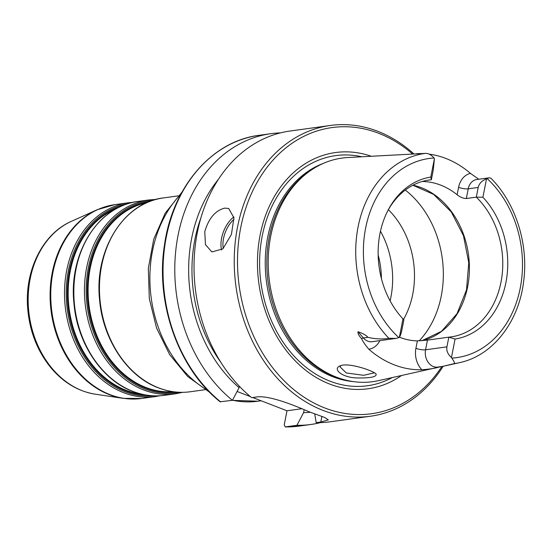 <?xml version="1.0" encoding="UTF-8"?>
<svg xmlns="http://www.w3.org/2000/svg" width="552" height="552" viewBox="0 0 552 552"><rect width="100%" height="100%" fill="white"/><g stroke="black" fill="none" stroke-linecap="round" stroke-linejoin="round"><path stroke-width="0.83" d="M304.173 409.681L303.593 412.62L296.942 425.295L285.205 426.917L284.232 424.798L286.985 410.778L252.726 397.516M250.422 396.626L237.091 391.465M446.927 346.849C446.285 350.734 447.796 354.287 451.46 357.51L455.083 339.045L448.831 337.155L446.927 346.849L425.571 349.802L427.469 340.108L448.831 337.155A79.205 62.328 -97.9 0 0 450.943 336.913A79.205 62.328 -97.9 0 0 501.016 282.037A79.205 62.328 -97.9 0 0 476.3 197.147L482.903 197.243L486.526 178.779C481.848 180.711 479.074 183.602 478.198 187.452L476.3 197.147L466.33 198.52L468.234 188.825L478.198 187.452M454.227 363.616L442.883 366.356L459.478 362.671A106.108 83.497 -97.9 0 1 454.227 363.616C454.958 363.326 454.151 361.491 451.812 358.117A13.42 10.557 82.1 0 1 451.46 357.51M427.469 340.108L417.374 340.901L415.918 348.312A6.99 1.725 11.1 0 0 425.571 349.802A13.42 10.557 -97.9 0 0 429.477 363.906A13.42 10.557 -97.9 0 0 437.729 367.094L442.883 366.356M399.358 337.341C400.338 335.913 401.221 333.284 401.987 329.454L403.892 319.76L402.981 318.87L399.358 337.341A13.42 10.557 82.1 0 1 398.834 337.61A100.526 79.108 -97.9 0 1 365.624 228.121A100.526 79.108 -97.9 0 1 434.072 157.996C431.133 154.705 428.166 153.173 425.164 153.394L347.705 157.534A112.85 88.803 -97.9 0 0 312.929 168.967A112.85 88.803 -97.9 0 0 270.715 236.263A112.85 88.803 -97.9 0 0 341.971 379.079A112.85 88.803 -97.9 0 0 378.548 380.645L441.276 366.604M395.977 338.41L372.145 341.702A13.42 10.557 -97.9 0 1 372.131 341.702A13.42 10.557 -97.9 0 1 363.402 337.969L358.013 331.731C362.85 333.394 366.162 335.271 367.949 337.341C375.408 339.066 382.391 339.39 388.884 338.314L395.977 338.41L398.834 337.61M459.478 362.671C492.487 355.819 518.59 322.423 523.551 282.127C528.864 244.633 515.816 202.97 490.797 178.123L489.155 177.813L487.05 178.51A13.42 10.557 82.1 0 0 486.526 178.779M433.265 170.05L434.424 158.603L430.801 177.068L431.36 179.745L433.265 170.05M434.424 158.603A13.42 10.557 82.1 0 0 434.072 157.996M427.151 180.332L431.36 179.745A79.205 62.328 -97.9 0 0 429.249 179.993A79.205 62.328 -97.9 0 0 387.828 210.664M374.497 372.786L363.713 375.312L346.27 372.959L340.06 366.894L340.853 365.548M341.902 365.272L339.466 366.114C332.718 369.44 342.309 377.485 356.537 377.927C370.33 378.21 376.85 376.912 376.098 374.035C373.752 371.027 351.431 363.209 341.902 365.272M415.918 348.312A20.41 16.056 82.1 0 0 421.866 369.764C427.931 369.322 432.927 368.632 436.839 367.701L437.274 367.604M421.866 369.764A108.178 85.125 -97.9 0 1 368.805 349.223A20.41 16.056 82.1 0 0 379.859 340.639M358.013 331.731C357.737 333.532 358.917 335.809 361.546 338.548C362.609 341.108 365.031 344.662 368.805 349.223M419.472 153.787A20.41 16.056 82.1 0 0 419.285 153.566L416.801 153.649M419.285 153.566A107.247 84.394 -97.9 0 1 422.308 153.587M429.001 154.118A107.247 84.394 -97.9 0 1 470.47 173.383A20.41 16.056 82.1 0 0 458.588 187.335L457.132 194.746C460.313 197.237 463.383 198.492 466.33 198.52M478.75 179.248L470.47 173.383M403.533 319.408A79.205 62.328 82.1 0 0 412.73 294.244A79.205 62.328 82.1 0 0 388.373 209.698M204.757 231.674C208.718 218.288 215.39 210.436 224.774 208.111L228.707 208.49L233.931 217.819L231.405 234.51L222.863 248.855L211.885 251.933L205.461 244.639L204.757 231.674M443.166 366.293A146.763 115.492 -97.9 0 1 370.482 416.236L330.262 421.79A146.763 115.492 -97.9 0 1 316.179 422.632L314.716 413.814M310.348 412.24A134.64 105.95 -97.9 0 1 303.593 412.62M220.703 401.946A146.763 115.492 -97.9 0 1 164.848 245.585A146.763 115.492 -97.9 0 1 259.095 135.309C212.106 141.022 172.748 186.652 164.586 244.267C155.002 302.448 178.268 368.612 220.103 401.78L232.44 400.324L239.092 387.649L239.361 386.255M370.482 416.236A146.763 115.492 -97.9 0 1 237.505 227.148A146.763 115.492 -97.9 0 1 330.289 125.47L290.076 131.031A146.763 115.492 -97.9 0 0 195.829 241.3A146.763 115.492 -97.9 0 0 251.677 397.661L256.3 397.026C268.231 395.101 291.601 404.278 306.622 410.722A146.763 115.492 82.1 0 0 313.791 413.496L324.714 417.478L328.343 419.879L320.802 421.997L316.179 422.632M285.205 426.917L299.287 426.075A146.763 115.492 -97.9 0 1 285.205 426.917M301.882 408.721L286.985 410.778M330.289 125.47A146.763 115.492 -97.9 0 1 413.8 153.822M320.574 422.604A146.763 115.492 -97.9 0 1 311.024 424.453A146.763 115.492 -97.9 0 1 296.942 425.295M422.218 181.498L422.991 181.277M399.448 337.217A79.205 62.328 82.1 0 0 417.374 340.901M457.132 194.746A79.205 62.328 82.1 0 0 422.942 181.511M455.083 339.045A81.896 64.446 82.1 0 0 505.936 282.445A81.896 64.446 82.1 0 0 482.903 197.243M430.801 177.068A81.896 64.446 82.1 0 0 388.353 209.663A81.896 64.446 82.1 0 0 402.981 318.87M403.892 319.76A79.205 62.328 -97.9 0 1 402.746 318.621M390.105 300.861A79.205 62.328 82.1 0 0 390.885 297.259A79.205 62.328 82.1 0 0 380.473 231.191M401.442 375.56A119.218 93.812 -97.9 0 1 296.417 362.043A119.218 93.812 -97.9 0 1 260.116 235.152A119.218 93.812 -97.9 0 1 371.123 156.216M441.876 366.521A144.431 113.657 -97.9 0 1 302.02 395.818A144.431 113.657 -97.9 0 1 240.72 227.645A144.431 113.657 -97.9 0 1 412.427 153.898M239.092 387.649A134.64 105.95 -97.9 0 1 218.488 179.248M232.44 400.324A146.763 115.492 -97.9 0 1 176.592 243.963A146.763 115.492 -97.9 0 1 270.839 133.688A146.763 115.492 -97.9 0 1 280.526 132.873M341.971 379.079L339.97 378.472A111.918 88.072 -97.9 0 1 269.3 236.836A111.918 88.072 -97.9 0 1 311.169 170.092L312.929 168.967M152.635 200.431A96.91 76.259 82.1 0 0 88.327 267.913A96.91 76.259 82.1 0 0 144.79 388.918A96.91 76.259 82.1 0 0 179.152 392.272M148.792 201.839A95.979 75.527 82.1 0 0 89.376 268.148A95.979 75.527 82.1 0 0 145.293 387.987A95.979 75.527 82.1 0 0 175.074 391.961M182.719 392.327L175.274 393.831A97.842 76.997 -97.9 0 1 143.63 389.947A97.842 76.997 -97.9 0 1 86.623 267.768A97.842 76.997 -97.9 0 1 148.481 199.99L156.05 199.417M133.004 391.409A97.842 76.997 -97.9 0 1 76.004 269.238A97.842 76.997 -97.9 0 1 137.862 201.452C98.208 205.792 68.496 253.458 73.933 303.186C77.114 342.964 101.616 379.893 132.68 391.375C143.251 395.439 153.911 396.75 164.655 395.294A97.842 76.997 -97.9 0 1 133.004 391.409M116.072 208.76A95.51 75.162 82.1 0 0 70.29 270.97A95.51 75.162 82.1 0 0 125.932 390.236A95.51 75.162 82.1 0 0 141.705 394.176M120.281 206.627A95.979 75.527 82.1 0 0 69.442 270.901A95.979 75.527 82.1 0 0 125.352 390.747A95.979 75.527 82.1 0 0 146.328 395.087M127.132 203.936A96.91 76.259 82.1 0 0 68.393 270.666A96.91 76.259 82.1 0 0 124.855 391.678A96.91 76.259 82.1 0 0 153.656 395.818M159.976 395.763L155.34 396.584A97.842 76.997 -97.9 0 1 123.689 392.7A97.842 76.997 -97.9 0 1 66.689 270.528A97.842 76.997 -97.9 0 1 128.547 202.743L133.232 202.28M101.637 265.698A97.842 76.997 82.1 0 0 158.638 387.87A97.842 76.997 82.1 0 0 190.288 391.754C179.538 393.203 168.884 391.899 158.314 387.835C127.25 376.347 102.748 339.418 99.567 299.646C94.123 249.911 123.834 202.246 163.495 197.913A97.842 76.997 82.1 0 0 101.637 265.698M146.735 202.715A95.51 75.162 82.1 0 0 90.224 268.217A95.51 75.162 82.1 0 0 145.873 387.476A95.51 75.162 82.1 0 0 172.852 391.678M208.104 390.692A116.479 91.66 -97.9 0 1 152.476 251.139A116.479 91.66 -97.9 0 1 180.932 194.097M261.137 400.773L258.012 401.207A116.479 91.66 -97.9 0 1 232.495 400.221M155.34 396.584L141.574 398.489A97.842 76.997 -97.9 0 1 52.923 272.433A97.842 76.997 -97.9 0 1 114.781 204.647L128.547 202.743M95.282 394.19C78.336 391.416 63.625 382.708 51.163 368.074C37.212 351.024 29.359 330.765 27.6 307.291C24.771 270.114 42.828 233.682 71.394 221.338A89.541 70.463 -97.9 0 0 30.16 278.933A89.541 70.463 -97.9 0 0 95.282 394.19L123.344 398.371A97.739 76.907 -97.9 0 1 52.267 272.564A97.739 76.907 -97.9 0 1 97.269 209.698L114.781 204.647M361.546 338.548A6.99 2.739 -40.8 0 1 363.402 337.969L367.949 337.341M458.588 187.335A6.99 1.725 11.1 0 0 468.234 188.825A13.42 10.557 -97.9 0 1 476.714 179.531L489.155 177.813M388.884 338.314A106.108 83.497 -97.9 0 1 358.082 226.906A106.108 83.497 -97.9 0 1 425.164 153.394M419.161 340.894A93.184 73.326 82.1 0 0 441.269 295.948A93.184 73.326 82.1 0 0 405.306 190.074M233.834 216.922A23.294 13.172 -68.8 0 0 221.6 238.195A23.294 13.172 -68.8 0 0 221.538 249.98M234.013 219.31A21.901 12.385 -68.8 0 0 223.249 248.49M321.906 416.38L320.802 421.997M436.839 367.701A6.99 4.306 77.9 0 1 437.991 367.052M487.05 178.51A100.526 79.108 -97.9 0 1 520.26 287.992A100.526 79.108 -97.9 0 1 451.812 358.117M412.903 185.251L433.651 194.414L451.239 211.906L463.459 235.642L468.772 262.731L466.523 289.855L457.022 313.688L441.476 331.338L421.852 340.736A79.205 62.328 82.1 0 0 467.654 286.647A79.205 62.328 82.1 0 0 412.972 185.217M381.404 278.56A73.381 57.746 82.1 0 0 378.154 255.024M392.265 377.596A116.161 91.411 -97.9 0 1 294.099 356.13A116.161 91.411 -97.9 0 1 262.207 236.097A116.161 91.411 -97.9 0 1 361.739 156.747M220.848 362.34A130.458 102.658 -97.9 0 1 200.893 217.93M353.556 381.632A111.918 88.072 -97.9 0 1 267.727 237.049A111.918 88.072 -97.9 0 1 323.382 163.364M148.481 199.99L137.862 201.452M175.274 393.831L164.655 395.294M178.255 195.87L163.495 197.913M205.047 389.712L190.288 391.754M123.344 398.371L141.574 398.489M71.394 221.338L97.269 209.698M258.012 401.207L232.164 400.359M209.691 392.313L187.749 376.554L169.664 354.632L156.575 328.06L149.302 298.646L148.322 268.355L153.718 239.237L165.172 213.224L182.015 192.11M311.024 424.453L299.287 426.075M270.839 133.688L259.095 135.309"/></g></svg>
